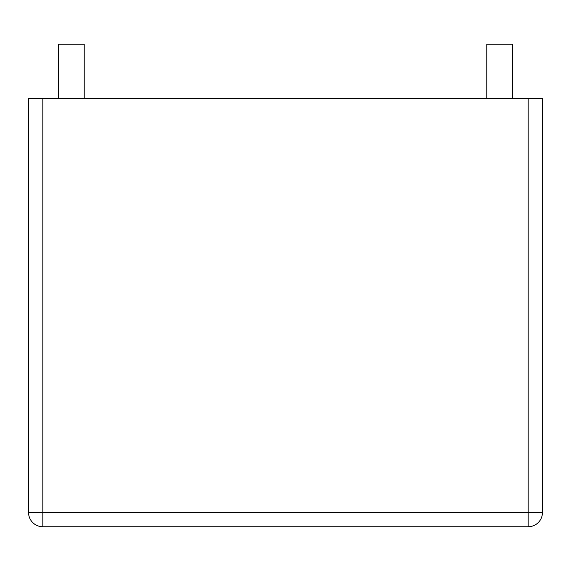 <?xml version="1.0" encoding="UTF-8"?>
<svg xmlns="http://www.w3.org/2000/svg" width="571" height="571" viewBox="0 0 571 571"><rect width="100%" height="100%" fill="white"/><g stroke="black" fill="none" stroke-linecap="round" stroke-linejoin="round"><path stroke-width="0.43" stroke-dasharray="2.85 2.14" d="M42.825 98.498L28.55 98.498L28.55 512.472L542.45 512.472L542.45 98.498L528.175 98.498L528.175 526.747A14.275 14.275 0 0 0 542.45 512.472A14.275 14.275 0 0 1 528.175 526.747L42.825 526.747L42.825 98.498L528.175 98.498M84.222 98.498L58.527 98.498L84.222 98.498M512.472 98.498L486.777 98.498L512.472 98.498M58.527 44.252L84.222 44.252M486.777 44.252L512.472 44.252"/><path stroke-width="0.86" d="M42.825 98.498L28.55 98.498L28.55 512.472A14.275 14.275 0 0 0 42.825 526.747A14.275 14.275 0 0 1 28.55 512.472A14.275 14.275 0 0 0 42.825 526.747A14.275 14.275 0 0 1 28.55 512.472L42.825 512.472L42.825 98.498L528.175 98.498L528.175 512.472L42.825 512.472L42.825 526.747L528.175 526.747A14.275 14.275 0 0 0 542.45 512.472L528.175 512.472L528.175 526.747A14.275 14.275 0 0 0 542.45 512.472L542.45 98.498L528.175 98.498M84.222 98.498L84.222 44.252L58.527 44.252L58.527 98.498M512.472 98.498L512.472 44.252L486.777 44.252L486.777 98.498"/></g></svg>
